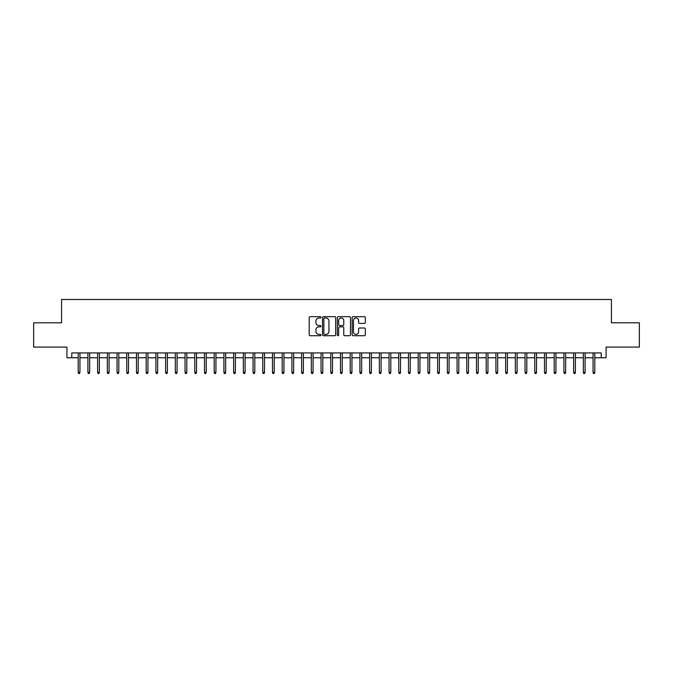 <?xml version="1.0" encoding="UTF-8"?>
<svg xmlns="http://www.w3.org/2000/svg" width="673" height="673" viewBox="0 0 673 673"><rect width="100%" height="100%" fill="white"/><g stroke="black" fill="none" stroke-linecap="round" stroke-linejoin="round"><path stroke-width="1.01" d="M320.954 317.336A0.665 0.665 0 0 0 320.289 316.663L310.16 316.663A0.951 0.951 0 0 0 309.201 317.622L309.201 334.784A0.951 0.951 0 0 0 310.16 335.734L320.289 335.734A0.665 0.665 0 0 0 320.954 335.07A0.665 0.665 0 0 0 320.289 334.405L318.977 334.405A3.054 3.054 0 0 1 315.931 331.352L315.931 329.921A3.054 3.054 0 0 1 318.977 326.868L320.289 326.868A0.665 0.665 0 0 0 320.954 326.203A0.665 0.665 0 0 0 320.289 325.539L318.977 325.539A3.054 3.054 0 0 1 315.931 322.485L315.931 321.055A3.054 3.054 0 0 1 318.977 318.001L320.289 318.001A0.665 0.665 0 0 0 320.954 317.336M364.371 323.393A0.951 0.951 0 0 0 365.321 322.434L365.321 317.622A0.951 0.951 0 0 0 364.371 316.663L353.115 316.663A0.951 0.951 0 0 0 352.164 317.622L352.164 334.784A0.951 0.951 0 0 0 353.115 335.734L364.371 335.734A0.951 0.951 0 0 0 365.321 334.784L365.321 328.971A0.951 0.951 0 0 0 364.371 328.012L359.55 328.012A0.951 0.951 0 0 0 358.6 328.971L358.6 331.856A2.549 2.549 0 0 1 356.051 334.405A2.549 2.549 0 0 1 353.493 331.856L353.493 320.55A2.549 2.549 0 0 1 356.051 318.001A2.549 2.549 0 0 1 358.6 320.55L358.6 322.434A0.951 0.951 0 0 0 359.55 323.393L364.371 323.393M71.775 357.775L71.775 352.921L601.225 352.921L601.225 357.775L606.079 357.775L606.079 347.091L639.35 347.091L639.35 322.804L611.42 322.804L611.42 299.485L61.58 299.485L61.58 322.804L33.65 322.804L33.65 347.091L66.921 347.091L66.921 357.775L78.194 357.775M335.667 317.622A0.951 0.951 0 0 0 334.708 316.663L323.461 316.663A0.951 0.951 0 0 0 322.51 317.622L322.51 334.784A0.951 0.951 0 0 0 323.461 335.734L334.708 335.734A0.951 0.951 0 0 0 335.667 334.784L335.667 317.622M338.292 316.663L349.539 316.663A0.951 0.951 0 0 1 350.49 317.622L350.49 334.784A0.951 0.951 0 0 1 349.539 335.734L344.727 335.734A0.951 0.951 0 0 1 343.768 334.784L343.768 327.827A0.951 0.951 0 0 0 342.818 326.868L339.621 326.868A0.951 0.951 0 0 0 338.67 327.827L338.67 335.07A0.665 0.665 0 0 1 338.006 335.734A0.665 0.665 0 0 1 337.333 335.07L337.333 317.622A0.951 0.951 0 0 1 338.292 316.663M79.936 357.775L87.902 357.775M89.652 357.775L97.619 357.775M99.368 357.775L107.335 357.775M109.085 357.775L117.052 357.775M118.801 357.775L126.76 357.775M128.509 357.775L136.476 357.775M138.226 357.775L146.192 357.775M147.942 357.775L155.909 357.775M157.659 357.775L165.625 357.775M167.367 357.775L175.333 357.775M177.083 357.775L185.05 357.775M186.8 357.775L194.766 357.775M196.516 357.775L204.483 357.775M206.232 357.775L214.191 357.775M215.94 357.775L223.907 357.775M225.657 357.775L233.624 357.775M235.373 357.775L243.34 357.775M245.09 357.775L253.056 357.775M254.798 357.775L262.764 357.775M264.514 357.775L272.481 357.775M274.231 357.775L282.197 357.775M283.947 357.775L291.914 357.775M293.655 357.775L301.622 357.775M303.372 357.775L311.338 357.775M313.088 357.775L321.055 357.775M322.804 357.775L330.771 357.775M332.521 357.775L340.479 357.775M342.229 357.775L350.196 357.775M351.945 357.775L359.912 357.775M361.662 357.775L369.628 357.775M371.378 357.775L379.345 357.775M381.086 357.775L389.053 357.775M390.803 357.775L398.769 357.775M400.519 357.775L408.486 357.775M410.236 357.775L418.202 357.775M419.944 357.775L427.91 357.775M429.66 357.775L437.627 357.775M439.376 357.775L447.343 357.775M449.093 357.775L457.06 357.775M458.809 357.775L466.768 357.775M468.517 357.775L476.484 357.775M478.234 357.775L486.2 357.775M487.95 357.775L495.917 357.775M497.667 357.775L505.633 357.775M507.375 357.775L515.341 357.775M517.091 357.775L525.058 357.775M526.808 357.775L534.774 357.775M536.524 357.775L544.491 357.775M546.24 357.775L554.199 357.775M555.948 357.775L563.915 357.775M565.665 357.775L573.632 357.775M575.381 357.775L583.348 357.775M585.098 357.775L593.064 357.775M594.806 357.775L601.225 357.775M324.512 318.001A0.665 0.665 0 0 0 323.839 318.666L323.839 333.732A0.665 0.665 0 0 0 324.512 334.405L325.892 334.405A3.054 3.054 0 0 0 328.946 331.352L328.946 321.055A3.054 3.054 0 0 0 325.892 318.001L324.512 318.001M343.768 320.6A2.549 2.549 0 0 0 341.219 318.051A2.549 2.549 0 0 0 338.67 320.6L338.67 324.579A0.951 0.951 0 0 0 339.621 325.539L342.818 325.539A0.951 0.951 0 0 0 343.768 324.579L343.768 320.6M78.194 372.253L78.581 373.515L79.549 373.515L79.936 372.253L78.194 372.253L78.194 352.921M79.936 372.253L79.936 352.921M87.902 372.253L88.298 373.515L89.265 373.515L89.652 372.253L87.902 372.253L87.902 352.921M89.652 372.253L89.652 352.921M97.619 372.253L98.006 373.515L98.981 373.515L99.368 372.253L97.619 372.253L97.619 352.921M99.368 372.253L99.368 352.921M107.335 372.253L107.722 373.515L108.698 373.515L109.085 372.253L107.335 372.253L107.335 352.921M109.085 372.253L109.085 352.921M117.052 372.253L117.439 373.515L118.406 373.515L118.801 372.253L117.052 372.253L117.052 352.921M118.801 372.253L118.801 352.921M126.76 372.253L127.155 373.515L128.122 373.515L128.509 372.253L126.76 372.253L126.76 352.921M128.509 372.253L128.509 352.921M136.476 372.253L136.863 373.515L137.839 373.515L138.226 372.253L136.476 372.253L136.476 352.921M138.226 372.253L138.226 352.921M146.192 372.253L146.579 373.515L147.555 373.515L147.942 372.253L146.192 372.253L146.192 352.921M147.942 372.253L147.942 352.921M155.909 372.253L156.296 373.515L157.263 373.515L157.659 372.253L155.909 372.253L155.909 352.921M157.659 372.253L157.659 352.921M165.625 372.253L166.012 373.515L166.98 373.515L167.367 372.253L165.625 372.253L165.625 352.921M167.367 372.253L167.367 352.921M175.333 372.253L175.729 373.515L176.696 373.515L177.083 372.253L175.333 372.253L175.333 352.921M177.083 372.253L177.083 352.921M185.05 372.253L185.437 373.515L186.413 373.515L186.8 372.253L185.05 372.253L185.05 352.921M186.8 372.253L186.8 352.921M194.766 372.253L195.153 373.515L196.129 373.515L196.516 372.253L194.766 372.253L194.766 352.921M196.516 372.253L196.516 352.921M204.483 372.253L204.87 373.515L205.837 373.515L206.232 372.253L204.483 372.253L204.483 352.921M206.232 372.253L206.232 352.921M214.191 372.253L214.586 373.515L215.553 373.515L215.94 372.253L214.191 372.253L214.191 352.921M215.94 372.253L215.94 352.921M223.907 372.253L224.294 373.515L225.27 373.515L225.657 372.253L223.907 372.253L223.907 352.921M225.657 372.253L225.657 352.921M233.624 372.253L234.011 373.515L234.986 373.515L235.373 372.253L233.624 372.253L233.624 352.921M235.373 372.253L235.373 352.921M243.34 372.253L243.727 373.515L244.694 373.515L245.09 372.253L243.34 372.253L243.34 352.921M245.09 372.253L245.09 352.921M253.056 372.253L253.443 373.515L254.411 373.515L254.798 372.253L253.056 372.253L253.056 352.921M254.798 372.253L254.798 352.921M262.764 372.253L263.151 373.515L264.127 373.515L264.514 372.253L262.764 372.253L262.764 352.921M264.514 372.253L264.514 352.921M272.481 372.253L272.868 373.515L273.844 373.515L274.231 372.253L272.481 372.253L272.481 352.921M274.231 372.253L274.231 352.921M282.197 372.253L282.584 373.515L283.552 373.515L283.947 372.253L282.197 372.253L282.197 352.921M283.947 372.253L283.947 352.921M291.914 372.253L292.301 373.515L293.268 373.515L293.655 372.253L291.914 372.253L291.914 352.921M293.655 372.253L293.655 352.921M301.622 372.253L302.017 373.515L302.985 373.515L303.372 372.253L301.622 372.253L301.622 352.921M303.372 372.253L303.372 352.921M311.338 372.253L311.725 373.515L312.701 373.515L313.088 372.253L311.338 372.253L311.338 352.921M313.088 372.253L313.088 352.921M321.055 372.253L321.442 373.515L322.417 373.515L322.804 372.253L321.055 372.253L321.055 352.921M322.804 372.253L322.804 352.921M330.771 372.253L331.158 373.515L332.126 373.515L332.521 372.253L330.771 372.253L330.771 352.921M332.521 372.253L332.521 352.921M340.479 372.253L340.875 373.515L341.842 373.515L342.229 372.253L340.479 372.253L340.479 352.921M342.229 372.253L342.229 352.921M350.196 372.253L350.583 373.515L351.558 373.515L351.945 372.253L350.196 372.253L350.196 352.921M351.945 372.253L351.945 352.921M359.912 372.253L360.299 373.515L361.275 373.515L361.662 372.253L359.912 372.253L359.912 352.921M361.662 372.253L361.662 352.921M369.628 372.253L370.015 373.515L370.983 373.515L371.378 372.253L369.628 372.253L369.628 352.921M371.378 372.253L371.378 352.921M379.345 372.253L379.732 373.515L380.699 373.515L381.086 372.253L379.345 372.253L379.345 352.921M381.086 372.253L381.086 352.921M389.053 372.253L389.448 373.515L390.416 373.515L390.803 372.253L389.053 372.253L389.053 352.921M390.803 372.253L390.803 352.921M398.769 372.253L399.156 373.515L400.132 373.515L400.519 372.253L398.769 372.253L398.769 352.921M400.519 372.253L400.519 352.921M408.486 372.253L408.873 373.515L409.849 373.515L410.236 372.253L408.486 372.253L408.486 352.921M410.236 372.253L410.236 352.921M418.202 372.253L418.589 373.515L419.557 373.515L419.944 372.253L418.202 372.253L418.202 352.921M419.944 372.253L419.944 352.921M427.91 372.253L428.306 373.515L429.273 373.515L429.66 372.253L427.91 372.253L427.91 352.921M429.66 372.253L429.66 352.921M437.627 372.253L438.014 373.515L438.989 373.515L439.376 372.253L437.627 372.253L437.627 352.921M439.376 372.253L439.376 352.921M447.343 372.253L447.73 373.515L448.706 373.515L449.093 372.253L447.343 372.253L447.343 352.921M449.093 372.253L449.093 352.921M457.06 372.253L457.447 373.515L458.414 373.515L458.809 372.253L457.06 372.253L457.06 352.921M458.809 372.253L458.809 352.921M466.768 372.253L467.163 373.515L468.13 373.515L468.517 372.253L466.768 372.253L466.768 352.921M468.517 372.253L468.517 352.921M476.484 372.253L476.871 373.515L477.847 373.515L478.234 372.253L476.484 372.253L476.484 352.921M478.234 372.253L478.234 352.921M486.2 372.253L486.587 373.515L487.563 373.515L487.95 372.253L486.2 372.253L486.2 352.921M487.95 372.253L487.95 352.921M495.917 372.253L496.304 373.515L497.271 373.515L497.667 372.253L495.917 372.253L495.917 352.921M497.667 372.253L497.667 352.921M505.633 372.253L506.02 373.515L506.988 373.515L507.375 372.253L505.633 372.253L505.633 352.921M507.375 372.253L507.375 352.921M515.341 372.253L515.737 373.515L516.704 373.515L517.091 372.253L515.341 372.253L515.341 352.921M517.091 372.253L517.091 352.921M525.058 372.253L525.445 373.515L526.421 373.515L526.808 372.253L525.058 372.253L525.058 352.921M526.808 372.253L526.808 352.921M534.774 372.253L535.161 373.515L536.137 373.515L536.524 372.253L534.774 372.253L534.774 352.921M536.524 372.253L536.524 352.921M544.491 372.253L544.878 373.515L545.845 373.515L546.24 372.253L544.491 372.253L544.491 352.921M546.24 372.253L546.24 352.921M554.199 372.253L554.594 373.515L555.562 373.515L555.948 372.253L554.199 372.253L554.199 352.921M555.948 372.253L555.948 352.921M563.915 372.253L564.302 373.515L565.278 373.515L565.665 372.253L563.915 372.253L563.915 352.921M565.665 372.253L565.665 352.921M573.632 372.253L574.019 373.515L574.994 373.515L575.381 372.253L573.632 372.253L573.632 352.921M575.381 372.253L575.381 352.921M583.348 372.253L583.735 373.515L584.702 373.515L585.098 372.253L583.348 372.253L583.348 352.921M585.098 372.253L585.098 352.921M593.064 372.253L593.451 373.515L594.419 373.515L594.806 372.253L593.064 372.253L593.064 352.921M594.806 372.253L594.806 352.921"/></g></svg>
